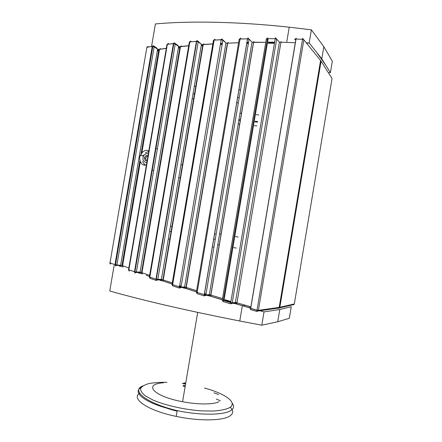 <?xml version="1.0" encoding="UTF-8"?>
<svg xmlns="http://www.w3.org/2000/svg" width="442" height="442" viewBox="0 0 442 442"><rect width="100%" height="100%" fill="white"/><g stroke="black" fill="none" stroke-linecap="round" stroke-linejoin="round"><path stroke-width="0.66" d="M320.085 59.858L321.091 61.189L279.836 307.284L279.532 307.914L278.543 308.301M293.195 304.731L294.029 304.538L294.311 303.963L279.836 307.284M257.57 122.13L254.923 121.881M240.398 120.417L238.818 120.246M258.78 114.931L256.139 114.682M241.597 113.334L240.012 113.191M238.907 119.71L240.492 119.859M255.023 121.268L257.669 121.528M217.773 244.741L219.343 245.023M233.713 247.597L236.326 248.067M256.929 125.926L254.283 125.661M239.757 124.213L238.172 124.053M219.619 233.829L221.188 234.1M235.575 236.569L238.188 237.023M110.091 263.813L109.804 262.824M128.837 267.996L121.998 265.46L114.931 264.725L110.003 262.874L110.588 264.156M148.396 46.896L147.81 46.465L146.866 47.283L152.236 46.421L153.153 45.598L154.136 46.88L116.87 265.007L115.489 266.007L114.931 264.725L152.236 46.421L154.136 46.88L157.59 49.195L158.866 49.449L166.303 48.399M128.998 270.885L128.545 269.719M149.645 275.322L140.158 272.123L134.909 271.891L128.871 269.808L129.362 271.09M154.087 46.222L156.612 47.924L157.59 49.195L120.594 265.504L121.998 265.46L139.948 160.302L139.611 157.059L141.799 153.081C143.937 150.501 146.28 149.772 148.816 150.904M146.401 165.043C143.573 165.617 141.556 164.452 140.357 161.545L122.572 265.703L123.108 266.968M168.85 43.996L168.192 43.476L167.347 44.305L173.402 43.576L174.225 42.741L175.247 44.051L136.379 272.068L134.954 273.084L134.49 271.802L173.402 43.576L175.247 44.051L178.607 46.487L179.971 46.741L188.701 45.835M149.943 278.261L149.363 276.99M172.281 282.897L161.496 279.41L156.28 279.25L149.832 277.112L150.208 278.388L156.131 280.399M175.22 43.465L177.59 45.183L178.607 46.487L140.015 272.554L141.523 272.476L179.977 46.741L180.463 46.681L141.965 272.664L142.401 273.924M191.303 41.67L190.601 41.056L189.861 41.896L196.43 41.338L197.132 40.493L198.198 41.824L157.794 279.438L157.617 279.924L156.319 280.466L155.976 279.189L196.43 41.338L198.198 41.824L201.442 44.382L202.861 44.648L212.845 43.946M172.695 285.875L172.01 284.521M198.193 41.327L201.442 44.382L161.319 279.897L162.91 279.78L202.861 44.648L203.232 44.493L163.231 279.913L163.551 281.167L172.093 283.996M196.624 290.67L184.601 286.941L181.005 287.051L180.789 287.598L179.485 288.09L179.275 286.83L172.021 284.416L213.431 40.504L214.149 40.123L221.376 39.763L222.856 40.244L225.961 42.935L227.409 43.2L238.586 42.769M277.764 308.184L278.896 308.019L279.184 307.4L258.388 310.339L258.073 311.024L256.752 311.395L257.012 310.201L249.548 308.008M197.132 293.676L196.358 292.261M228.177 42.316L227.652 43.095L186.253 287.399L186.436 288.643L196.43 291.803M249.095 39.095L252.012 42.172L209.342 294.648L205.873 294.864L205.624 295.455L204.309 295.908L204.243 294.665L196.37 292.162L239.155 39.41L240.056 39.029L247.509 38.852L247.929 37.973L252.012 42.172L265.764 42.333L253.581 42.388L210.884 295.068L209.342 294.648L209.094 295.234L207.795 295.681M250.537 307.991L236.846 304.035L236.973 302.842L235.547 302.472L232.238 302.792L231.951 303.433L230.63 303.847L230.73 302.626L222.271 300.046L266.322 39.034L267.416 38.658L275.228 38.692L275.482 37.791L279.41 42.156L295.195 42.725M223.116 301.61L222.26 300.146M222.519 298.577L210.884 295.068L210.917 296.284L222.326 299.737M250.774 306.82L236.973 302.842L281.068 41.531M278.902 308.019L258.073 311.024L256.99 310.278L250.702 308.477L296.024 39.067L302.549 39.266L302.643 38.349L320.583 60.477L279.184 307.4M138.744 273.128L140.015 272.554L136.23 272.504L134.909 271.891L173.833 43.603L167.021 44.338M160.037 280.427L161.319 279.897L157.617 279.924L156.28 279.25L196.734 41.36L189.419 41.918M221.751 38.885L222.856 40.244L181.005 287.051L179.463 286.869L221.188 39.681L221.751 38.885M241.255 38.957L240.52 38.156L240.061 38.984L197.16 292.477L197.265 293.726L204.204 295.875M267.719 37.763L267.416 38.658L266.487 38.559M253.962 41.554L253.47 42.443L210.779 295.024L205.624 295.455L204.243 294.665L247.509 38.852L249.073 39.344L205.873 294.864L204.326 294.681L247.586 38.857L239.299 38.973M203.889 43.758L203.232 44.493L212.862 43.852M181.253 45.852L180.48 46.543L188.723 45.714M160.402 48.543L159.534 49.211L141.799 153.081M140.357 161.545L139.954 160.302M236.873 303.251L235.437 302.825M230.923 301.499L224.923 299.715M210.801 295.444L209.806 295.14M206.022 293.98L204.442 293.488M186.181 287.742L185.104 287.394M181.159 286.123L179.485 285.582M141.921 272.88L140.131 272.244M249.487 306.903L249.553 306.499M157.275 51.034L159.28 50.714M172.513 48.824L172.955 48.764M178.33 48.101L180.259 47.874M195.585 46.311L195.9 46.283M201.198 45.83L203.038 45.681M220.37 44.526L222.149 44.427M246.724 43.493L248.376 43.454M268.189 43.239L274.46 43.255M151.821 170.176L153.711 170.397M141.197 153.888L140.937 155.413M157.413 148.683L155.512 148.506M215.26 239.326L213.652 239.045M171.441 231.619L169.673 231.304M162.999 237.918L163.297 237.973M168.38 238.907L170.148 239.232M212.326 246.868L213.934 247.155M240.52 89.919L238.895 89.759M196.126 86.356L194.325 86.251M187.563 93.477L187.872 93.494M193.043 93.809L194.839 93.925M237.581 97.538L239.205 97.704M238.326 102.898L236.702 102.726M193.983 98.975L192.187 98.853M165.142 225.304L165.446 225.354M170.535 226.238L172.303 226.542M214.536 233.829L216.144 234.105M276.885 308.312L277.631 308.367M142.44 161.418L145.059 165.231M148.716 151.468L145.374 152.822M147.943 156.032L147.313 155.932L145.584 158.17L146.28 160.595M147.136 160.733L145.114 160.402L144.352 157.744L146.087 155.496L147.982 155.799M146.087 155.496L147.313 155.932M144.352 157.744L145.584 158.17M146.81 162.656C142.799 161.695 141.91 159.159 144.153 155.054C145.396 153.794 146.783 153.385 148.313 153.833M165.242 224.729L165.546 224.774M152.335 167.142L152.783 167.076M178.789 177.684L180.563 177.927M277.714 321.765L279.769 309.511L291.261 306.726L289.322 318.29L277.714 321.765L261.786 325.196L239.768 321.014C186.739 310.555 143.401 300.543 109.76 290.991L114.119 265.493M151.562 46.388L155.396 23.945C189.513 20.802 237.221 21.564 289.234 27.183L311.389 29.824L323.826 46.708L321.793 58.847L330.401 72.632L328.389 72.737M182.761 165.004L180.982 164.772M306.66 43.217L309.256 43.007L316.632 52.349L325.621 65.013M316.632 52.349L321.793 58.847M306.378 42.868L309.179 42.979L311.389 29.824M157.463 49.929L159.468 49.614M172.695 47.73L173.137 47.67M178.518 47.007L180.447 46.786M195.767 45.222L196.082 45.194M202.524 44.653L202.933 44.62M220.558 43.438L222.332 43.344M246.907 42.41L248.564 42.371M268.371 42.15L274.642 42.167M157.341 50.653L159.347 50.327M172.579 48.421L173.021 48.36M178.402 47.692L180.33 47.465M195.657 45.885L195.972 45.858M201.27 45.399L203.11 45.25M220.447 44.084L222.221 43.985M246.796 43.04L248.454 43.001M268.266 42.775L274.537 42.791M235.05 303.317L234.558 303.173M230.823 302.074L224.967 300.333M208.895 295.46L208.331 295.284M205.922 294.543L204.348 294.057M184.215 287.698L183.612 287.504M181.065 286.681L179.391 286.134M161.17 280.101L159.186 279.427M139.904 272.725L138.147 272.095M120.533 265.62L119.113 265.084M330.395 72.687L332.351 61.294L323.826 46.708M279.769 309.511L264.018 311.903L259.935 310.754M250.664 308.124L233.851 303.245M230.779 302.339L223.298 300.112M222.309 299.814L207.569 295.333M205.878 294.814L204.303 294.322M196.419 291.864L182.806 287.532M181.021 286.952L179.347 286.41M172.087 284.035L158.33 279.432M149.462 276.388L146.136 275.228M139.683 272.952L137.241 272.084M261.786 325.196L264.018 311.903M185.607 383.833L182.292 383.385M163.518 382.794C142.932 383.965 152.938 396.264 182.579 401.728C197.961 404.734 213.63 404.629 218.928 401.734M161.838 406.104C165.977 408.06 171.071 409.751 177.12 411.171M185.728 383.131L183.8 382.871M139.661 393.187C130.738 398.745 147.523 410.546 176.236 416.397C198.668 421.209 222.315 420.883 229.547 416.198C233.453 413.712 233.691 410.712 230.254 407.187M220.343 400.795L216.359 399.06M183.17 386.22L185.159 386.485M321.091 61.189L332.041 78.521L294.317 303.914M110.003 262.874L146.866 47.283L110.003 262.874M128.871 269.808L128.561 269.62L166.943 44.664L167.347 44.305L128.871 269.808M146.888 47.145L152.799 46.454L115.478 264.835L116.749 265.382L120.594 265.504L119.346 266.123M119.776 266.156L122.854 266.88M149.832 277.112L149.374 276.885L189.309 42.266L189.861 41.896L149.832 277.112M139.213 273.162L142.186 273.852M215.486 39.979L214.757 39.266L214.155 40.045L172.634 284.687L172.883 285.952L179.336 288.046M160.545 280.46L163.374 281.112M258.388 310.339L257.012 310.201L302.549 39.266L303.864 39.747L258.388 310.339M222.867 39.857L225.961 42.935L184.601 286.941L184.391 287.477L183.098 287.969M183.645 288.002L186.297 288.598M294.726 39.432L295.919 39.056L250.614 308.4L250.498 309.615L256.736 311.389M232.238 302.792L230.73 302.626L275.228 38.692L276.67 39.183L232.238 302.792M233.956 303.505L235.266 303.107L231.951 303.433L230.724 302.643L223.956 300.626L268.156 38.658L267.416 38.658L223.249 300.411L223.193 301.637L230.575 303.825M208.381 295.715L210.823 296.256M225.53 301.096L225.939 301.217M252.896 309.102L252.526 308.997M234.591 303.538L236.796 304.019M250.769 306.853L236.973 302.842L235.266 303.107L279.41 42.156L276.681 39.095M294.919 38.918L296.024 39.067L296.157 38.15M221.188 39.686L213.552 40.106M145.584 165.197L144.142 164.209M185.286 385.728L183.11 385.435L185.275 385.783M185.574 384.021L183.397 383.728M204.469 388.043C225.431 393.64 238.398 402.911 229.177 407.883C225.591 409.469 220.414 410.519 213.657 411.027L201.994 410.905C184.878 409.778 165.424 405.43 152.938 400.01L145.451 395.927C142.037 393.209 140.434 390.717 140.644 388.446C141.871 386.391 144.65 384.761 148.965 383.562C154.02 382.645 160.021 382.225 166.971 382.302M141.037 387.628C131.147 392.861 147.855 404.706 177.209 410.651C199.64 415.43 223.265 415.231 230.47 410.728C233.962 408.618 234.503 406.06 232.1 403.049M218.575 394.584L213.994 392.816M294.018 304.555L279.526 307.914M186.043 287.317L180.789 287.598L179.463 286.869L221.188 39.681M186.038 287.311L227.409 43.2L238.597 42.703M295.029 39.084L295.742 40.123M267.266 39.531L267.88 40.294M166.33 48.255L158.866 49.443L140.998 154.164M243.885 305.289L243.951 304.881M142.711 156.037L140.329 155.197M142.766 156.087C142.219 155.634 142.683 155.291 144.153 155.054M244.343 306.024L244.437 305.45M239.768 321.014L242.343 305.726M286.803 41.62L289.234 27.183M182.579 401.728L197.69 312.406M176.236 416.397L177.209 410.651C146.545 403.331 130.611 390.501 142.827 385.899"/></g></svg>
